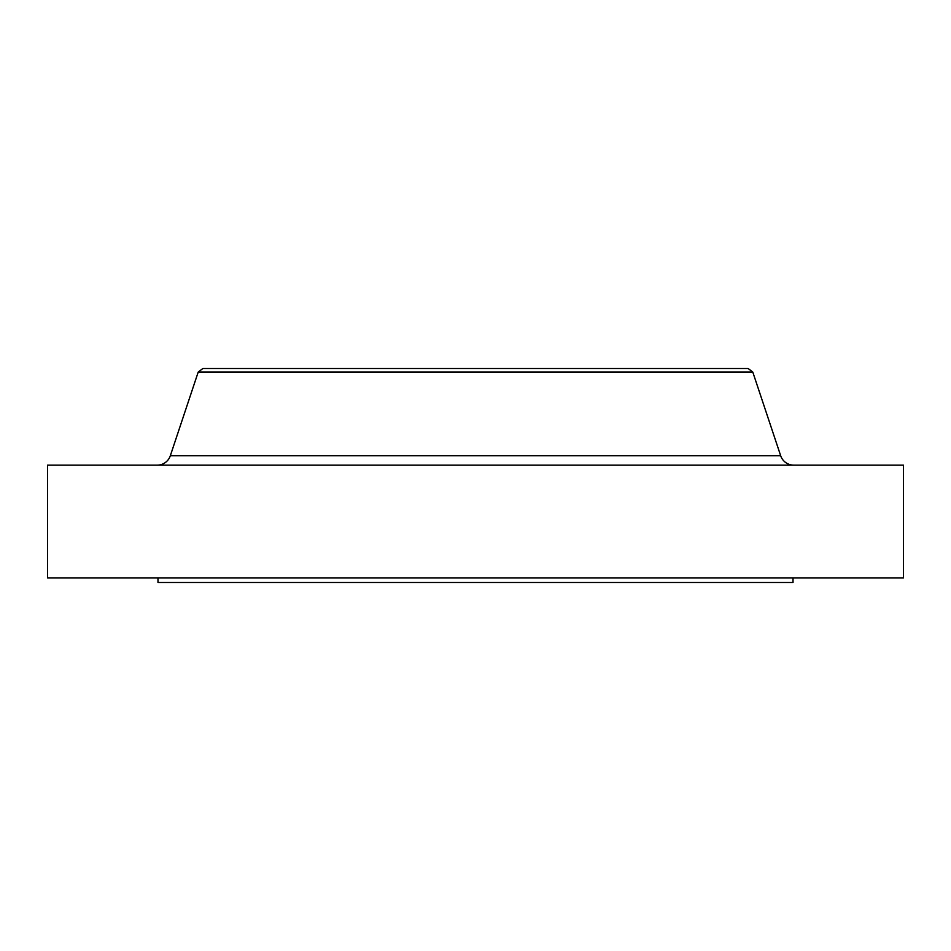<?xml version="1.0" encoding="UTF-8"?>
<svg xmlns="http://www.w3.org/2000/svg" width="951" height="951" viewBox="0 0 951 951"><rect width="100%" height="100%" fill="white"/><g stroke="black" fill="none" stroke-linecap="round" stroke-linejoin="round"><path stroke-width="1.43" d="M204.001 455.707L170.336 455.707L198.212 372.067L202.86 368.512L748.14 368.512L752.788 372.067L780.664 455.707A13.801 13.801 0 0 0 793.752 465.146A13.801 13.801 0 0 1 780.664 455.707L752.788 372.067L748.14 368.512L202.86 368.512L198.212 372.067L752.788 372.067L198.212 372.067L170.336 455.707A13.801 13.801 0 0 1 157.248 465.146A13.801 13.801 0 0 0 170.336 455.707L746.999 455.707M793.015 582.487L793.015 577.887L793.015 582.487L157.985 582.487L793.015 582.487M157.985 577.887L157.985 582.487L157.985 577.887M903.45 577.887L903.45 465.146L47.55 465.146L47.55 577.887L903.45 577.887L903.45 465.146L47.55 465.146L47.55 577.887L903.45 577.887M170.336 455.707L780.664 455.707"/></g></svg>
